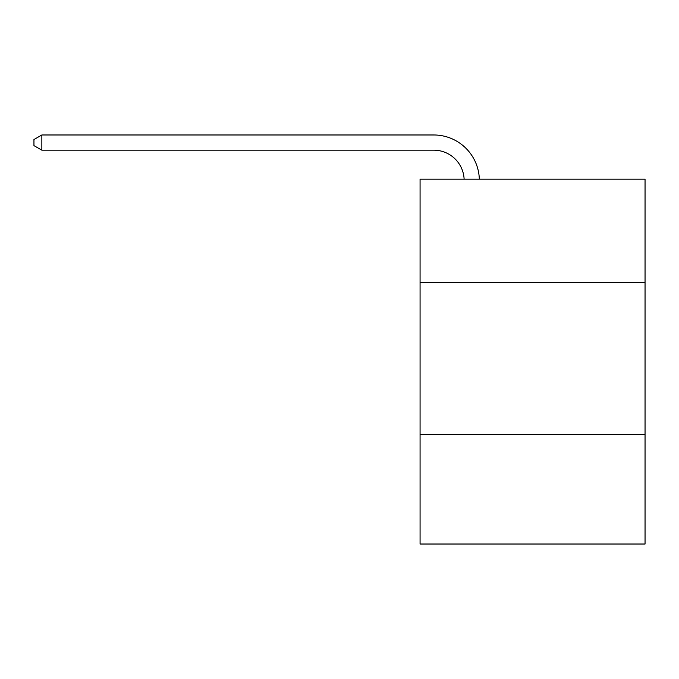 <?xml version="1.0" encoding="UTF-8"?>
<svg xmlns="http://www.w3.org/2000/svg" width="679" height="679" viewBox="0 0 679 679"><rect width="100%" height="100%" fill="white"/><g stroke="black" fill="none" stroke-linecap="round" stroke-linejoin="round"><path stroke-width="1.02" d="M645.05 282.557L645.05 179.188L420.072 179.188L420.072 282.557L645.05 282.557L645.05 544.023L420.072 544.023L420.072 282.557M645.05 434.568L420.072 434.568M433.745 150.178A30.402 30.402 0 0 1 464.122 179.188A30.402 30.402 0 0 0 433.745 150.178A30.402 30.402 0 0 1 464.122 179.188A30.402 30.402 0 0 0 433.745 150.178A30.402 30.402 0 0 1 464.122 179.188A30.402 30.402 0 0 0 433.745 150.178A30.402 30.402 0 0 1 464.122 179.188A30.402 30.402 0 0 0 433.745 150.178A30.402 30.402 0 0 1 464.122 179.188A30.402 30.402 0 0 0 433.745 150.178A30.402 30.402 0 0 1 464.122 179.188A30.402 30.402 0 0 0 433.745 150.178A30.402 30.402 0 0 1 464.122 179.188A30.402 30.402 0 0 0 433.745 150.178A30.402 30.402 0 0 1 464.122 179.188A30.402 30.402 0 0 0 433.745 150.178L41.852 150.178L33.95 145.62L33.95 139.543L41.852 134.977L433.745 134.977A45.603 45.603 0 0 1 479.332 179.188M41.852 150.178L41.852 134.977L433.745 134.977"/></g></svg>

